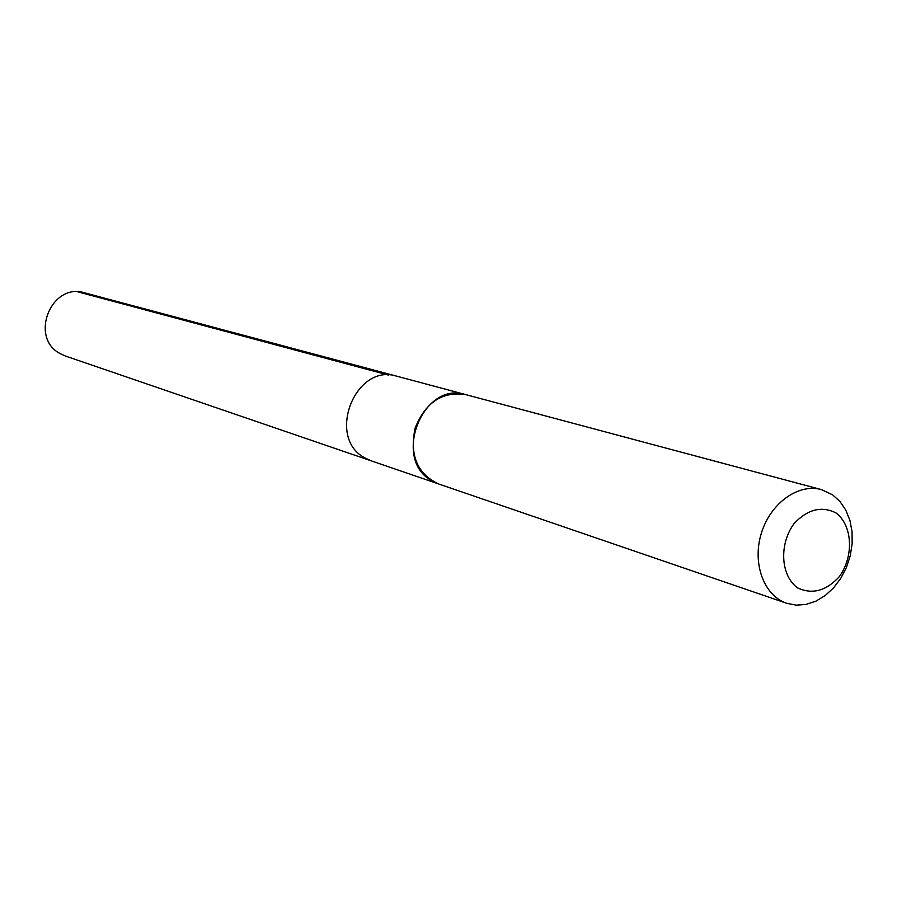 <?xml version="1.0" encoding="UTF-8"?>
<svg xmlns="http://www.w3.org/2000/svg" width="897" height="897" viewBox="0 0 897 897"><rect width="100%" height="100%" fill="white"/><g stroke="black" fill="none" stroke-linecap="round" stroke-linejoin="round"><path stroke-width="1.35" d="M437.702 483.64L371.022 460.778L364.361 457.638C326.003 436.917 355.672 362.635 396.777 376.202L84.598 292.826C51.443 282.073 28.996 337.227 59.976 353.519L65.358 356.008L371.022 460.778L364.361 457.638C326.003 436.917 355.672 362.635 396.777 376.202L464.881 394.388M786.691 603.277L796.166 605.15L806.022 604.432L815.81 601.203L825.105 595.608L833.537 587.916L840.713 578.442L846.364 567.61L850.221 555.893L852.15 543.773L852.049 531.775L849.919 520.417L845.837 510.18L839.973 501.513L832.584 494.819L821.316 489.571C798.296 483.147 770.299 503.307 761.295 533.423C751.989 563.439 763.997 595.787 786.691 603.277L438.431 483.898C417.206 473.762 409.447 455.127 415.154 428.015C425.526 402.316 442.356 391.17 465.633 394.59C423.003 380.463 391.765 458.984 431.535 480.613M836.082 512.972C821.618 505.695 807.592 509.249 794.013 523.635C778.854 544.445 780.67 575.683 797.568 587.871C812.189 594.745 826.115 590.988 839.345 576.625C854.079 556.106 852.599 525.552 836.082 512.972M388.39 375.069L77.848 291.85M465.633 394.59L821.316 489.571"/></g></svg>

